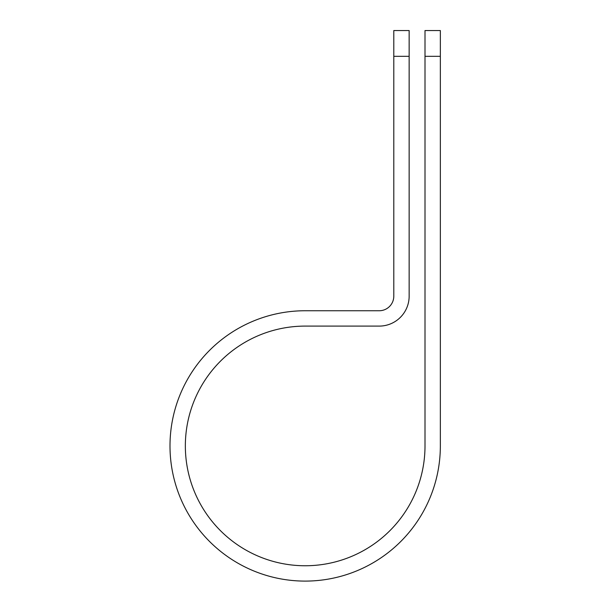 <?xml version="1.0" encoding="UTF-8"?>
<svg xmlns="http://www.w3.org/2000/svg" width="611" height="611" viewBox="0 0 611 611"><rect width="100%" height="100%" fill="white"/><g stroke="black" fill="none" stroke-linecap="round" stroke-linejoin="round"><path stroke-width="0.92" d="M425.004 56.327L425.004 30.55L440.348 30.55L440.348 56.327L425.004 56.327L425.004 445.923A119.832 119.832 0 0 1 305.172 565.755A119.832 119.832 0 0 1 185.347 445.923A119.832 119.832 0 0 1 305.172 326.098L379.217 326.098A29.924 29.924 0 0 0 409.149 296.167L409.149 56.327L393.797 56.327L393.797 30.55L409.149 30.55L409.149 56.327M393.797 56.327L393.797 296.167A14.58 14.58 0 0 1 379.217 310.747L305.172 310.747A135.176 135.176 0 0 0 169.995 445.923A135.176 135.176 0 0 0 305.172 581.099A135.176 135.176 0 0 0 440.348 445.923L440.348 56.327"/></g></svg>
